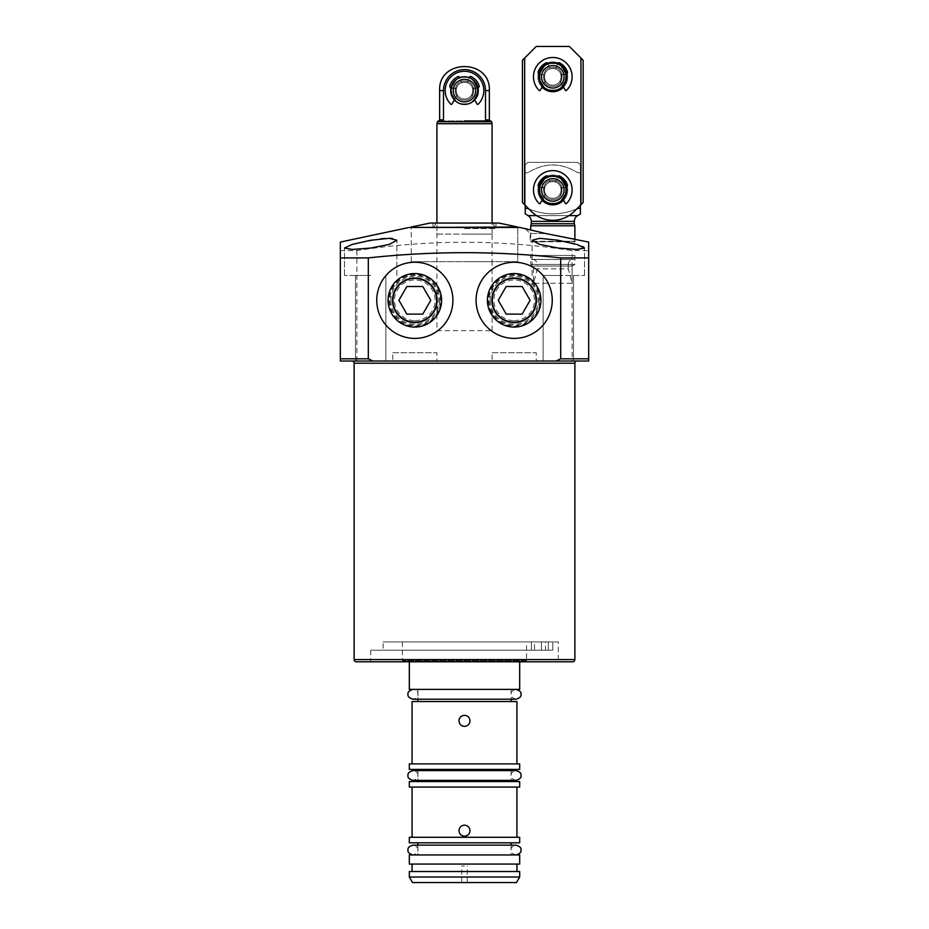 <?xml version="1.0" encoding="UTF-8"?>
<svg xmlns="http://www.w3.org/2000/svg" width="929" height="929" viewBox="0 0 929 929"><rect width="100%" height="100%" fill="white"/><g stroke="black" fill="none" stroke-linecap="round" stroke-linejoin="round"><path stroke-width="0.7" stroke-dasharray="4.64 3.48" d="M355.505 361.021L385.86 361.021L355.505 361.021L370.683 361.021L355.505 361.021L355.505 275.483L370.683 275.483L355.505 275.483L370.683 275.483L355.505 275.483L355.505 361.021M392.758 361.021L436.909 361.021L392.758 361.021L436.909 361.021L436.909 352.741L392.758 352.741L392.758 361.021M492.091 361.021L536.242 361.021L492.091 361.021L536.242 361.021L536.242 352.741L492.091 352.741L492.091 361.021M543.14 361.021L573.495 361.021L543.14 361.021L558.317 361.021L543.14 361.021L543.14 275.483L558.317 275.483L543.14 275.483L558.317 275.483L543.14 275.483L543.14 361.021M572.67 661.796L356.33 661.796M492.091 352.741L536.242 352.741M392.758 352.741L436.909 352.741M383.096 650.207L552.79 650.207L552.79 641.927L531.388 641.927L552.79 641.927L552.79 650.207L370.683 650.207L545.486 650.207L545.486 641.927L534.535 641.927L548.331 641.927L545.486 641.927L545.486 650.207L534.535 650.207L534.535 641.927L545.486 641.927L534.535 641.927L534.535 650.207L548.331 650.207L548.319 641.927L548.319 650.207L552.79 650.207L383.096 650.207L383.096 641.927L531.388 641.927L531.388 650.207L531.388 641.927L383.096 641.927M558.317 641.927L552.79 641.927L558.317 641.927L558.317 661.796L370.683 661.796L558.317 661.796M370.683 650.207L370.683 661.796M376.756 300.311A38.077 38.077 0 0 0 414.833 338.4A38.077 38.077 0 0 0 452.911 300.311A38.077 38.077 0 0 0 414.833 262.233A38.077 38.077 0 0 0 376.756 300.311M476.089 300.311A38.077 38.077 0 0 0 514.167 338.4A38.077 38.077 0 0 0 552.244 300.311A38.077 38.077 0 0 0 514.167 262.233A38.077 38.077 0 0 0 476.089 300.311M548.331 650.207L548.331 641.927L548.331 650.207M574.877 239.159L574.877 241.819L530.726 241.819L575.423 241.261L530.169 241.261L530.169 233.539L525.222 228.58M530.169 233.539L545.729 233.539L530.169 233.539M545.729 233.539L575.423 239.252L575.423 241.261L530.726 241.819L530.726 230.067L545.729 233.539M370.683 275.483L344.462 275.483L370.683 275.483M558.317 275.483L584.538 275.483L558.317 275.483M380.867 238.811L352.172 244.42L344.462 248.066L352.126 249.448L370.683 248.066L389.263 244.408L396.892 240.263L392.433 238.439M582.495 246.429L558.317 240.263L539.784 238.312L532.108 240.263L539.749 244.42L558.317 248.066L576.863 249.448L584.538 248.066L583.76 247.114M526.592 641.927L402.408 641.927L526.592 641.927L526.592 660.693L402.408 660.693L526.592 660.693M402.408 641.927L402.408 660.693M411.245 261.688L411.245 227.466L517.755 227.466L411.245 227.466L411.245 261.688L517.755 261.688L517.755 227.466L517.755 261.688L411.245 261.688M439.835 300.311A25.002 25.002 0 0 1 414.833 325.313A25.002 25.002 0 0 1 389.832 300.311A25.002 25.002 0 0 1 414.833 275.321A25.002 25.002 0 0 1 439.835 300.311M390.865 300.311A23.968 23.968 0 0 0 414.833 324.279A23.968 23.968 0 0 0 438.802 300.311A23.968 23.968 0 0 0 414.833 276.354A23.968 23.968 0 0 0 390.865 300.311M539.168 300.311A25.002 25.002 0 0 1 514.167 325.313A25.002 25.002 0 0 1 489.165 300.311A25.002 25.002 0 0 1 514.167 275.321A25.002 25.002 0 0 1 539.168 300.311M490.198 300.311A23.968 23.968 0 0 0 514.167 324.279A23.968 23.968 0 0 0 538.135 300.311A23.968 23.968 0 0 0 514.167 276.354A23.968 23.968 0 0 0 490.198 300.311M436.909 330.666L492.091 330.666L436.909 330.666L436.909 223.053L464.5 223.053L436.909 223.053L436.909 234.085L464.5 234.085L436.909 234.085M492.091 330.666L492.091 261.688L464.5 261.688L492.091 261.688L492.091 223.053L464.5 223.053L498.989 223.053M392.201 300.311A22.633 22.633 0 0 0 414.833 322.944A22.633 22.633 0 0 0 437.454 300.311A22.633 22.633 0 0 0 414.833 277.69A22.633 22.633 0 0 0 392.201 300.311A22.633 22.633 0 0 0 414.833 322.944A22.633 22.633 0 0 0 437.454 300.311A22.633 22.633 0 0 0 414.833 277.69A22.633 22.633 0 0 0 392.201 300.311M491.546 300.311A22.633 22.633 0 0 0 514.167 322.944A22.633 22.633 0 0 0 536.799 300.311A22.633 22.633 0 0 0 514.167 277.69A22.633 22.633 0 0 0 491.546 300.311A22.633 22.633 0 0 0 514.167 322.944A22.633 22.633 0 0 0 536.799 300.311A22.633 22.633 0 0 0 514.167 277.69A22.633 22.633 0 0 0 491.546 300.311M393.304 300.311A21.518 21.518 0 0 0 414.833 321.84A21.518 21.518 0 0 0 436.351 300.311A21.518 21.518 0 0 0 414.833 278.793A21.518 21.518 0 0 0 393.304 300.311A21.518 21.518 0 0 0 414.833 321.84A21.518 21.518 0 0 0 436.351 300.311A21.518 21.518 0 0 0 414.833 278.793A21.518 21.518 0 0 0 393.304 300.311M492.649 300.311A21.518 21.518 0 0 0 514.167 321.84A21.518 21.518 0 0 0 535.696 300.311A21.518 21.518 0 0 0 514.167 278.793A21.518 21.518 0 0 0 492.649 300.311A21.518 21.518 0 0 0 514.167 321.84A21.518 21.518 0 0 0 535.696 300.311A21.518 21.518 0 0 0 514.167 278.793A21.518 21.518 0 0 0 492.649 300.311M577.641 162.343L527.962 162.343L577.641 162.343L580.393 164.665L580.393 172.782L577.826 172.782L580.393 172.782L580.393 208.456L577.826 208.456C561.197 215.656 544.522 215.656 527.777 208.456L527.777 207.852M527.962 162.343L525.21 164.665L525.21 172.782L525.21 164.665M524.653 58.039L536.242 46.45L522.446 60.246L524.653 58.039L524.653 204.728L524.653 58.039L524.653 204.728L522.446 202.522L522.446 60.246L536.242 46.45L569.361 46.45L580.95 58.039L580.95 204.728L574.273 211.406A30.367 30.367 0 0 1 531.33 211.406L522.446 202.522L531.33 211.406A30.367 30.367 0 0 0 574.273 211.406A30.367 30.367 0 0 1 531.33 211.406L525.21 205.286L525.21 172.782L527.777 172.782C544.382 162.378 561.058 162.378 577.826 172.782C561.221 162.378 544.533 162.378 527.777 172.782L525.21 172.782L525.21 208.456L527.777 208.456C544.406 215.656 561.081 215.656 577.826 208.456L577.826 207.852M539.006 189.934A13.796 13.796 0 0 0 552.801 203.741A13.796 13.796 0 0 0 566.597 189.934A13.796 13.796 0 0 1 552.801 203.741A13.796 13.796 0 0 1 539.006 189.934A13.796 13.796 0 0 1 552.801 176.138A13.796 13.796 0 0 1 566.597 189.934A13.796 13.796 0 0 0 552.801 176.138A13.796 13.796 0 0 0 539.006 189.934A13.796 13.796 0 0 0 552.801 203.741A13.796 13.796 0 0 0 566.597 189.934A13.796 13.796 0 0 0 552.801 176.138A13.796 13.796 0 0 0 539.006 189.934A13.796 13.796 0 0 0 552.801 203.741A13.796 13.796 0 0 0 566.597 189.934A13.796 13.796 0 0 0 552.801 176.138A13.796 13.796 0 0 0 539.006 189.934A13.796 13.796 0 0 0 552.801 203.741A13.796 13.796 0 0 0 566.597 189.934A13.796 13.796 0 0 0 552.801 176.138A13.796 13.796 0 0 0 539.006 189.934A13.796 13.796 0 0 0 552.801 203.741A13.796 13.796 0 0 0 566.597 189.934A13.796 13.796 0 0 0 552.801 176.138A13.796 13.796 0 0 0 539.006 189.934M580.393 164.665L580.393 205.286M580.393 212.962L580.393 214.03M525.21 213.751L525.21 212.416M531.272 223.75L574.319 223.75M530.726 225.817L574.877 225.817M531.388 641.927L531.388 650.207L531.388 641.927M389.297 238.312L385.303 238.439M409.039 227.466L519.961 227.466M340.328 242.074L340.328 250.609L356.887 250.609C428.397 239.473 500.139 239.473 572.113 250.609L588.672 250.609L588.672 242.074M370.683 361.021L385.86 361.021L370.683 361.021M558.317 361.021L573.495 361.021L558.317 361.021M356.887 250.609L356.887 361.021L340.328 361.021L340.328 250.609M356.887 361.021L572.113 361.021L572.113 250.609M572.113 361.021L588.672 361.021L588.672 250.609M573.495 361.021L573.495 275.483L573.495 361.021L351.917 361.021M568.258 264.44A5.04 5.04 0 0 1 574.168 259.481L531.434 259.481L574.168 259.481L574.877 255.452L530.726 255.452L574.877 255.452L574.877 264.44L530.726 264.44L574.877 264.44L572.113 266.031L533.49 266.031L572.113 266.031L572.113 283.275L533.49 283.275L533.49 266.031L530.726 264.44L530.726 255.452L531.434 259.481A5.04 5.04 0 0 1 537.345 264.44L568.258 264.44L537.345 264.44L537.345 268.853L533.49 283.275L572.113 283.275L568.258 268.853L537.345 268.853L568.258 268.853L568.258 264.44M411.245 227.036L517.755 227.036M430.011 223.053L492.776 223.053L433.042 223.053L492.091 223.053L492.091 234.085L464.5 234.085L492.091 234.085M464.5 228.569L495.958 228.569L464.5 228.569M464.5 223.053L495.958 223.053L464.5 223.053M464.5 120.956L490.512 120.956L464.5 120.956M436.909 123.708L492.091 123.708M450.704 90.601A13.796 13.796 0 0 0 464.5 104.396A13.796 13.796 0 0 0 478.296 90.601A13.796 13.796 0 0 1 464.5 104.396A13.796 13.796 0 0 1 450.704 90.601A13.796 13.796 0 0 1 464.5 76.805A13.796 13.796 0 0 1 478.296 90.601A13.796 13.796 0 0 0 464.5 76.805A13.796 13.796 0 0 0 450.704 90.601A13.796 13.796 0 0 0 464.5 104.396A13.796 13.796 0 0 0 478.296 90.601A13.796 13.796 0 0 0 464.5 76.805A13.796 13.796 0 0 1 478.296 90.601A13.796 13.796 0 0 1 464.5 104.396A13.796 13.796 0 0 0 478.296 90.601A13.796 13.796 0 0 0 464.5 76.805A13.796 13.796 0 0 1 478.296 90.601A13.796 13.796 0 0 1 464.5 104.396A13.796 13.796 0 0 0 478.296 90.601A13.796 13.796 0 0 0 464.5 76.805A13.796 13.796 0 0 0 450.704 90.601M486.796 120.956C491.604 120.956 491.604 120.956 486.796 120.956C491.604 120.956 491.604 120.956 486.796 120.956L442.204 120.956C437.396 120.956 437.396 120.956 442.204 120.956C437.396 120.956 437.396 120.956 442.204 120.956L486.796 120.956L485.507 119.853L485.507 90.601A21.007 21.007 0 0 0 464.5 69.594A21.007 21.007 0 0 0 443.493 90.601L443.493 119.853L439.661 119.853M442.204 120.956L443.493 119.853M464.5 99.02A8.419 8.419 0 0 1 456.081 90.601A8.419 8.419 0 0 1 464.5 82.182A8.419 8.419 0 0 0 456.081 90.601A8.419 8.419 0 0 0 464.5 99.02A8.419 8.419 0 0 1 456.081 90.601A8.419 8.419 0 0 1 464.5 82.182A8.419 8.419 0 0 0 456.081 90.601A8.419 8.419 0 0 0 464.5 99.02A8.419 8.419 0 0 0 472.919 90.601A8.419 8.419 0 0 0 464.5 82.182A8.419 8.419 0 0 1 472.919 90.601A8.419 8.419 0 0 1 464.5 99.02A8.419 8.419 0 0 0 472.919 90.601A8.419 8.419 0 0 0 464.5 82.182A8.419 8.419 0 0 1 472.919 90.601A8.419 8.419 0 0 1 464.5 99.02A8.419 8.419 0 0 0 472.919 90.601A8.419 8.419 0 0 0 464.5 82.182A8.419 8.419 0 0 1 472.919 90.601A8.419 8.419 0 0 1 464.5 99.02M464.5 81.078C452.226 80.544 452.214 100.657 464.5 100.123C452.226 100.657 452.214 80.544 464.5 81.078C452.226 80.544 452.214 100.657 464.5 100.123C452.226 100.657 452.214 80.544 464.5 81.078C476.774 80.544 476.786 100.657 464.5 100.123C476.774 100.657 476.786 80.544 464.5 81.078C476.774 80.544 476.786 100.657 464.5 100.123C476.774 100.657 476.786 80.544 464.5 81.078M464.5 103.851C481.582 104.594 481.582 76.608 464.5 77.351C481.582 76.608 481.582 104.594 464.5 103.851C447.418 104.594 447.418 76.608 464.5 77.351C447.418 76.608 447.418 104.594 464.5 103.851C470.759 104.594 475.172 100.181 477.75 90.601C475.172 81.02 470.759 76.608 464.5 77.351C470.759 76.608 475.172 81.02 477.75 90.601C475.172 100.181 470.759 104.594 464.5 103.851C458.241 104.594 453.828 100.181 451.25 90.601C453.828 81.02 458.241 76.608 464.5 77.351C458.241 76.608 453.828 81.02 451.25 90.601C453.828 100.181 458.241 104.594 464.5 103.851M453.247 90.601A11.253 11.253 0 0 0 464.5 101.853A11.253 11.253 0 0 0 475.753 90.601A11.253 11.253 0 0 0 464.5 79.348A11.253 11.253 0 0 0 453.247 90.601M464.5 76.805A13.796 13.796 0 0 0 450.704 90.601A13.796 13.796 0 0 0 464.5 104.396A13.796 13.796 0 0 1 450.704 90.601A13.796 13.796 0 0 1 464.5 76.805A13.796 13.796 0 0 0 450.704 90.601A13.796 13.796 0 0 0 464.5 104.396A13.796 13.796 0 0 1 450.704 90.601A13.796 13.796 0 0 1 464.5 76.805A13.796 13.796 0 0 0 450.704 90.601A13.796 13.796 0 0 0 464.5 104.396A13.796 13.796 0 0 1 450.704 90.601A13.796 13.796 0 0 1 464.5 76.805A13.796 13.796 0 0 0 450.704 90.601A13.796 13.796 0 0 0 464.5 104.396A13.796 13.796 0 0 1 450.704 90.601A13.796 13.796 0 0 1 464.5 76.805M552.801 203.741A13.796 13.796 0 0 0 566.597 189.934A13.796 13.796 0 0 0 552.801 176.138A13.796 13.796 0 0 1 566.597 189.934A13.796 13.796 0 0 1 552.801 203.741A13.796 13.796 0 0 0 566.597 189.934A13.796 13.796 0 0 0 552.801 176.138A13.796 13.796 0 0 1 566.597 189.934A13.796 13.796 0 0 1 552.801 203.741A13.796 13.796 0 0 1 539.006 189.934A13.796 13.796 0 0 1 552.801 176.138A13.796 13.796 0 0 0 539.006 189.934A13.796 13.796 0 0 0 552.801 203.741A13.796 13.796 0 0 1 539.006 189.934A13.796 13.796 0 0 1 552.801 176.138A13.796 13.796 0 0 0 539.006 189.934A13.796 13.796 0 0 0 552.801 203.741A13.796 13.796 0 0 0 566.597 189.934A13.796 13.796 0 0 0 552.801 176.138A13.796 13.796 0 0 0 539.006 189.934A13.796 13.796 0 0 0 552.801 203.741A13.796 13.796 0 0 1 539.006 189.934A13.796 13.796 0 0 1 552.801 176.138A13.796 13.796 0 0 0 539.006 189.934A13.796 13.796 0 0 0 552.801 203.741A13.796 13.796 0 0 1 539.006 189.934A13.796 13.796 0 0 1 552.801 176.138A13.796 13.796 0 0 0 539.006 189.934A13.796 13.796 0 0 0 552.801 203.741M552.801 198.353A8.419 8.419 0 0 1 544.382 189.934A8.419 8.419 0 0 1 552.801 181.527A8.419 8.419 0 0 0 544.382 189.934A8.419 8.419 0 0 0 552.801 198.353A8.419 8.419 0 0 1 544.382 189.934A8.419 8.419 0 0 1 552.801 181.527A8.419 8.419 0 0 0 544.382 189.934A8.419 8.419 0 0 0 552.801 198.353A8.419 8.419 0 0 0 561.221 189.934A8.419 8.419 0 0 0 552.801 181.527A8.419 8.419 0 0 1 561.221 189.934A8.419 8.419 0 0 1 552.801 198.353A8.419 8.419 0 0 0 561.221 189.934A8.419 8.419 0 0 0 552.801 181.527A8.419 8.419 0 0 1 561.221 189.934A8.419 8.419 0 0 1 552.801 198.353A8.419 8.419 0 0 0 561.221 189.934A8.419 8.419 0 0 0 552.801 181.527A8.419 8.419 0 0 1 561.221 189.934A8.419 8.419 0 0 1 552.801 198.353M552.801 180.423C540.527 179.878 540.515 199.99 552.801 199.456C540.527 200.002 540.515 179.878 552.801 180.423C540.527 179.878 540.515 199.99 552.801 199.456C540.527 200.002 540.515 179.878 552.801 180.423C565.076 179.878 565.087 199.99 552.801 199.456C565.076 200.002 565.087 179.878 552.801 180.423C565.076 179.878 565.087 199.99 552.801 199.456C565.076 200.002 565.087 179.878 552.801 180.423M552.801 203.184C569.883 203.927 569.883 175.941 552.801 176.696C569.883 175.941 569.883 203.927 552.801 203.184C535.719 203.927 535.719 175.941 552.801 176.696C535.719 175.941 535.719 203.927 552.801 203.184C535.719 203.927 535.719 175.941 552.801 176.696C559.061 175.941 563.473 180.354 566.051 189.934C563.473 199.526 559.061 203.939 552.801 203.184C559.061 203.939 563.473 199.526 566.051 189.934C563.473 180.354 559.061 175.941 552.801 176.696C546.542 175.941 542.13 180.354 539.552 189.934C542.13 199.526 546.542 203.939 552.801 203.184M552.801 178.693A11.253 11.253 0 0 0 541.549 189.934A11.253 11.253 0 0 0 552.801 201.187A11.253 11.253 0 0 0 564.054 189.934A11.253 11.253 0 0 0 552.801 178.693M552.801 90.601A13.796 13.796 0 0 0 566.597 76.805A13.796 13.796 0 0 0 552.801 63.009A13.796 13.796 0 0 1 566.597 76.805A13.796 13.796 0 0 1 552.801 90.601A13.796 13.796 0 0 0 566.597 76.805A13.796 13.796 0 0 0 552.801 63.009A13.796 13.796 0 0 1 566.597 76.805A13.796 13.796 0 0 1 552.801 90.601A13.796 13.796 0 0 1 539.006 76.805A13.796 13.796 0 0 1 552.801 63.009A13.796 13.796 0 0 0 539.006 76.805A13.796 13.796 0 0 0 552.801 90.601A13.796 13.796 0 0 1 539.006 76.805A13.796 13.796 0 0 1 552.801 63.009A13.796 13.796 0 0 0 539.006 76.805A13.796 13.796 0 0 0 552.801 90.601A13.796 13.796 0 0 0 566.597 76.805A13.796 13.796 0 0 0 552.801 63.009A13.796 13.796 0 0 0 539.006 76.805A13.796 13.796 0 0 0 552.801 90.601A13.796 13.796 0 0 1 539.006 76.805A13.796 13.796 0 0 1 552.801 63.009A13.796 13.796 0 0 0 539.006 76.805A13.796 13.796 0 0 0 552.801 90.601A13.796 13.796 0 0 1 539.006 76.805A13.796 13.796 0 0 1 552.801 63.009A13.796 13.796 0 0 0 539.006 76.805A13.796 13.796 0 0 0 552.801 90.601M552.801 85.224A8.419 8.419 0 0 1 544.382 76.805A8.419 8.419 0 0 1 552.801 68.386A8.419 8.419 0 0 0 544.382 76.805A8.419 8.419 0 0 0 552.801 85.224A8.419 8.419 0 0 1 544.382 76.805A8.419 8.419 0 0 1 552.801 68.386A8.419 8.419 0 0 0 544.382 76.805A8.419 8.419 0 0 0 552.801 85.224A8.419 8.419 0 0 0 561.221 76.805A8.419 8.419 0 0 0 552.801 68.386A8.419 8.419 0 0 1 561.221 76.805A8.419 8.419 0 0 1 552.801 85.224A8.419 8.419 0 0 0 561.221 76.805A8.419 8.419 0 0 0 552.801 68.386A8.419 8.419 0 0 1 561.221 76.805A8.419 8.419 0 0 1 552.801 85.224A8.419 8.419 0 0 0 561.221 76.805A8.419 8.419 0 0 0 552.801 68.386A8.419 8.419 0 0 1 561.221 76.805A8.419 8.419 0 0 1 552.801 85.224M552.801 67.283C540.527 66.749 540.515 86.861 552.801 86.327C540.527 86.861 540.515 66.749 552.801 67.283C540.527 66.749 540.515 86.861 552.801 86.327C540.527 86.861 540.515 66.749 552.801 67.283C565.076 66.749 565.087 86.861 552.801 86.327C565.076 86.861 565.087 66.749 552.801 67.283C565.076 66.749 565.087 86.861 552.801 86.327C565.076 86.861 565.087 66.749 552.801 67.283M552.801 90.043C569.883 90.798 569.883 62.812 552.801 63.555C569.883 62.812 569.883 90.798 552.801 90.043C535.719 90.798 535.719 62.812 552.801 63.555C535.719 62.812 535.719 90.798 552.801 90.043C535.719 90.798 535.719 62.812 552.801 63.555C559.061 62.8 563.473 67.225 566.051 76.805C563.473 86.385 559.061 90.798 552.801 90.043C559.061 90.798 563.473 86.385 566.051 76.805C563.473 67.225 559.061 62.8 552.801 63.555C546.542 62.8 542.13 67.225 539.552 76.805C542.13 86.385 546.542 90.798 552.801 90.043M552.801 65.553A11.253 11.253 0 0 0 541.549 76.805A11.253 11.253 0 0 0 552.801 88.046A11.253 11.253 0 0 0 564.054 76.805A11.253 11.253 0 0 0 552.801 65.553M538.332 73.24A14.899 14.899 0 0 0 542.048 87.129M563.555 87.129A14.899 14.899 0 0 0 567.271 73.24M539.006 76.805A13.796 13.796 0 0 0 552.801 90.601A13.796 13.796 0 0 0 566.597 76.805A13.796 13.796 0 0 0 552.801 63.009A13.796 13.796 0 0 0 539.006 76.805A13.796 13.796 0 0 0 552.801 90.601A13.796 13.796 0 0 0 566.597 76.805A13.796 13.796 0 0 0 552.801 63.009A13.796 13.796 0 0 0 539.006 76.805A13.796 13.796 0 0 0 552.801 90.601A13.796 13.796 0 0 0 566.597 76.805A13.796 13.796 0 0 0 552.801 63.009A13.796 13.796 0 0 0 539.006 76.805A13.796 13.796 0 0 0 552.801 90.601A13.796 13.796 0 0 0 566.597 76.805A13.796 13.796 0 0 0 552.801 63.009A13.796 13.796 0 0 0 539.006 76.805M538.332 186.381A14.899 14.899 0 0 0 542.048 200.258M563.555 200.258A14.899 14.899 0 0 0 567.271 186.381M537.903 76.805A14.899 14.899 0 0 0 552.801 91.704A14.899 14.899 0 0 0 567.7 76.805A14.899 14.899 0 0 0 552.801 61.906A14.899 14.899 0 0 0 537.903 76.805A14.899 14.899 0 0 0 552.801 91.704A14.899 14.899 0 0 0 567.7 76.805A14.899 14.899 0 0 0 552.801 61.906A14.899 14.899 0 0 0 537.903 76.805A14.899 14.899 0 0 0 552.801 91.704A14.899 14.899 0 0 0 567.7 76.805A14.899 14.899 0 0 0 552.801 61.906A14.899 14.899 0 0 0 537.903 76.805M537.903 189.934A14.899 14.899 0 0 0 552.801 204.844A14.899 14.899 0 0 0 567.7 189.934A14.899 14.899 0 0 0 552.801 175.035A14.899 14.899 0 0 0 537.903 189.934A14.899 14.899 0 0 0 552.801 204.844A14.899 14.899 0 0 0 567.7 189.934A14.899 14.899 0 0 0 552.801 175.035A14.899 14.899 0 0 0 537.903 189.934A14.899 14.899 0 0 0 552.801 204.844A14.899 14.899 0 0 0 567.7 189.934A14.899 14.899 0 0 0 552.801 175.035A14.899 14.899 0 0 0 537.903 189.934M558.178 62.905A14.899 14.899 0 0 0 547.425 62.905M558.178 176.045A14.899 14.899 0 0 0 547.425 176.045M580.95 58.039L569.361 46.45L536.242 46.45L569.361 46.45L583.157 60.246L583.157 202.522L574.273 211.406L580.95 204.728L580.95 58.039L583.157 60.246L583.157 202.522L583.157 60.246L580.95 58.039L580.95 204.728M522.446 202.522L522.446 60.246L522.446 202.522M474.673 99.926L477.03 104.013A0.778 0.778 0 0 0 478.249 104.164A0.778 0.778 0 0 1 477.703 104.396A0.778 0.778 0 0 0 478.249 104.164A19.312 19.312 0 0 0 478.133 76.91A19.312 19.312 0 0 0 450.867 76.91A19.312 19.312 0 0 0 450.751 104.164A0.778 0.778 0 0 0 451.297 104.396A0.778 0.778 0 0 1 450.751 104.164A19.312 19.312 0 0 1 450.867 76.91A19.312 19.312 0 0 1 478.133 76.91A19.312 19.312 0 0 1 478.249 104.164A19.312 19.312 0 0 0 478.133 76.91A19.312 19.312 0 0 0 450.867 76.91A19.312 19.312 0 0 0 450.751 104.164A0.778 0.778 0 0 0 451.97 104.013L457.323 94.735A8.28 8.28 0 0 1 456.441 88.731L451.796 88.116A1.986 1.986 0 0 1 449.926 85.468A15.456 15.456 0 0 1 457.881 76.642A1.324 1.324 0 0 1 459.692 77.386L461.667 82.82A8.28 8.28 0 0 1 467.333 82.82L469.308 77.386A1.324 1.324 0 0 1 471.119 76.642A15.456 15.456 0 0 1 479.074 85.468A1.986 1.986 0 0 1 477.204 88.116L472.559 88.731A8.28 8.28 0 0 1 471.677 94.735L477.03 104.013A0.778 0.778 0 0 0 477.703 104.396A0.778 0.778 0 0 1 477.03 104.013L471.677 94.735A8.28 8.28 0 0 0 472.559 88.731A8.28 8.28 0 0 1 471.677 94.735A8.28 8.28 0 0 0 472.559 88.731L477.204 88.116A1.986 1.986 0 0 0 478.04 87.93M451.97 104.013A0.778 0.778 0 0 1 451.297 104.396A0.778 0.778 0 0 0 451.97 104.013L457.323 94.735A8.28 8.28 0 0 1 456.441 88.731A8.28 8.28 0 0 0 457.323 94.735L451.97 104.013M479.074 85.468A1.986 1.986 0 0 1 477.204 88.116A1.986 1.986 0 0 0 479.074 85.468A15.456 15.456 0 0 0 471.119 76.642A15.456 15.456 0 0 1 479.074 85.468M469.215 77.641L469.308 77.386A1.324 1.324 0 0 1 471.119 76.642A1.324 1.324 0 0 0 469.308 77.386L467.333 82.82A8.28 8.28 0 0 0 461.667 82.82A8.28 8.28 0 0 1 467.333 82.82A8.28 8.28 0 0 0 461.667 82.82L459.692 77.386A1.324 1.324 0 0 0 457.881 76.642A1.324 1.324 0 0 1 459.692 77.386L459.785 77.641M449.926 85.468A15.456 15.456 0 0 1 457.881 76.642A15.456 15.456 0 0 0 449.926 85.468A1.986 1.986 0 0 0 451.796 88.116A1.986 1.986 0 0 1 449.926 85.468M450.96 87.93A1.986 1.986 0 0 0 451.796 88.116L456.441 88.731A8.28 8.28 0 0 0 457.323 94.735L454.327 99.926M562.974 86.13L565.331 90.218A0.778 0.778 0 0 0 566.551 90.368A19.312 19.312 0 0 0 566.423 63.114A19.312 19.312 0 0 0 539.168 63.114A19.312 19.312 0 0 0 539.052 90.368A0.778 0.778 0 0 0 540.272 90.218L542.629 86.13M539.261 74.134A1.986 1.986 0 0 0 540.097 74.32L544.742 74.924A8.28 8.28 0 0 0 545.625 80.928A8.28 8.28 0 0 1 544.742 74.924A8.28 8.28 0 0 0 545.625 80.928A8.28 8.28 0 0 1 544.742 74.924L540.097 74.32A1.986 1.986 0 0 1 538.228 71.672A1.986 1.986 0 0 0 540.097 74.32A1.986 1.986 0 0 1 538.228 71.672A15.456 15.456 0 0 1 546.182 62.847A15.456 15.456 0 0 0 538.228 71.672A15.456 15.456 0 0 1 546.182 62.847A1.324 1.324 0 0 1 547.994 63.59A1.324 1.324 0 0 0 546.182 62.847A1.324 1.324 0 0 1 547.994 63.59L548.087 63.834M557.516 63.834L555.635 69.025A8.28 8.28 0 0 0 549.968 69.025A8.28 8.28 0 0 1 555.635 69.025A8.28 8.28 0 0 0 549.968 69.025A8.28 8.28 0 0 1 555.635 69.025L557.609 63.59A1.324 1.324 0 0 1 559.421 62.847A1.324 1.324 0 0 0 557.609 63.59A1.324 1.324 0 0 1 559.421 62.847A15.456 15.456 0 0 1 567.375 71.672A15.456 15.456 0 0 0 559.421 62.847A15.456 15.456 0 0 1 567.375 71.672A1.986 1.986 0 0 1 565.506 74.32A1.986 1.986 0 0 0 566.342 74.134M561.348 74.32L565.506 74.32A1.986 1.986 0 0 0 567.375 71.672A1.986 1.986 0 0 1 565.506 74.32L560.861 74.924A8.28 8.28 0 0 1 559.978 80.928A8.28 8.28 0 0 0 560.861 74.924A8.28 8.28 0 0 1 559.978 80.928A8.28 8.28 0 0 0 560.861 74.924L565.506 74.32L561.348 74.32M539.052 90.368A0.778 0.778 0 0 0 539.598 90.601A0.778 0.778 0 0 1 539.052 90.368A19.312 19.312 0 0 1 539.168 63.114A19.312 19.312 0 0 1 566.423 63.114A19.312 19.312 0 0 1 566.551 90.368A19.312 19.312 0 0 0 566.423 63.114A19.312 19.312 0 0 0 539.168 63.114A19.312 19.312 0 0 0 539.052 90.368M565.331 90.218A0.778 0.778 0 0 0 566.005 90.601A0.778 0.778 0 0 1 565.331 90.218L559.978 80.939L565.331 90.218M555.635 69.025L557.609 63.59L555.635 69.025M547.994 63.59L549.968 69.025L547.994 63.59M540.272 90.218L545.625 80.939L540.272 90.218A0.778 0.778 0 0 1 539.598 90.601A0.778 0.778 0 0 0 540.272 90.218M562.974 199.259L565.331 203.346A0.778 0.778 0 0 0 566.551 203.509A0.778 0.778 0 0 1 566.005 203.73A0.778 0.778 0 0 0 566.551 203.509A19.312 19.312 0 0 0 566.423 176.255A19.312 19.312 0 0 0 539.168 176.255A19.312 19.312 0 0 0 539.052 203.509A0.778 0.778 0 0 0 539.598 203.73A0.778 0.778 0 0 1 539.052 203.509A19.312 19.312 0 0 1 539.168 176.255A19.312 19.312 0 0 1 566.423 176.255A19.312 19.312 0 0 1 566.551 203.509A19.312 19.312 0 0 0 566.423 176.255A19.312 19.312 0 0 0 539.168 176.255A19.312 19.312 0 0 0 539.052 203.509A0.778 0.778 0 0 0 540.272 203.346L545.625 194.068A8.28 8.28 0 0 1 544.742 188.064L540.097 187.461A1.986 1.986 0 0 1 538.228 184.813A15.456 15.456 0 0 1 546.182 175.976A1.324 1.324 0 0 1 547.994 176.719L549.968 182.165A8.28 8.28 0 0 1 555.635 182.165L557.609 176.719A1.324 1.324 0 0 1 559.421 175.976A15.456 15.456 0 0 1 567.375 184.813A1.986 1.986 0 0 1 565.506 187.461L560.861 188.064A8.28 8.28 0 0 1 559.978 194.068L565.331 203.346A0.778 0.778 0 0 0 566.005 203.73A0.778 0.778 0 0 1 565.331 203.346L559.978 194.068A8.28 8.28 0 0 0 560.861 188.064A8.28 8.28 0 0 1 559.978 194.068A8.28 8.28 0 0 0 560.861 188.064L565.506 187.461A1.986 1.986 0 0 0 566.342 187.275M540.272 203.346A0.778 0.778 0 0 1 539.598 203.73A0.778 0.778 0 0 0 540.272 203.346L545.625 194.068A8.28 8.28 0 0 1 544.742 188.064A8.28 8.28 0 0 0 545.625 194.068L540.272 203.346M567.375 184.813A1.986 1.986 0 0 1 565.506 187.461A1.986 1.986 0 0 0 567.375 184.813A15.456 15.456 0 0 0 559.421 175.976A15.456 15.456 0 0 1 567.375 184.813M557.516 176.974L557.609 176.719A1.324 1.324 0 0 1 559.421 175.976A1.324 1.324 0 0 0 557.609 176.719L555.635 182.165A8.28 8.28 0 0 0 549.968 182.165A8.28 8.28 0 0 1 555.635 182.165A8.28 8.28 0 0 0 549.968 182.165L547.994 176.719A1.324 1.324 0 0 0 546.182 175.976A1.324 1.324 0 0 1 547.994 176.719L548.087 176.974M538.228 184.813A15.456 15.456 0 0 1 546.182 175.976A15.456 15.456 0 0 0 538.228 184.813A1.986 1.986 0 0 0 540.097 187.461A1.986 1.986 0 0 1 538.228 184.813M539.261 187.275A1.986 1.986 0 0 0 540.097 187.461L544.742 188.064A8.28 8.28 0 0 0 545.625 194.068L542.629 199.259M455.953 88.116L456.441 88.731L451.796 88.116L455.953 88.116M473.047 88.116L477.204 88.116L472.559 88.731L473.047 88.116M544.255 187.461L544.742 188.064L540.097 187.461L544.255 187.461M561.348 187.461L565.506 187.461L560.861 188.064L561.348 187.461M514.167 274.496A25.815 25.815 0 0 0 488.352 300.311A25.815 25.815 0 0 0 514.167 326.125A25.815 25.815 0 0 0 539.981 300.311A25.815 25.815 0 0 0 514.167 274.496M514.167 320.61A20.299 20.299 0 0 0 534.465 300.311A20.299 20.299 0 0 0 514.167 280.024A20.299 20.299 0 0 0 493.88 300.311A20.299 20.299 0 0 0 514.167 320.61M506.2 286.515L498.234 300.311L506.2 314.118L522.133 314.118L530.099 300.311L522.133 286.515L506.2 286.515M414.833 274.496A25.815 25.815 0 0 0 389.019 300.311A25.815 25.815 0 0 0 414.833 326.125A25.815 25.815 0 0 0 440.648 300.311A25.815 25.815 0 0 0 414.833 274.496M414.833 320.61A20.299 20.299 0 0 0 435.12 300.311A20.299 20.299 0 0 0 414.833 280.024A20.299 20.299 0 0 0 394.535 300.311A20.299 20.299 0 0 0 414.833 320.61M406.867 286.515L398.901 300.311L406.867 314.118L422.8 314.118L430.766 300.311L422.8 286.515L406.867 286.515M412.07 701.534L516.93 701.534M409.317 763.893L519.683 763.893M458.984 720.846A5.516 5.516 0 0 0 460.598 724.748M464.5 726.362A5.516 5.516 0 0 0 468.402 716.944A5.516 5.516 0 0 0 459.402 718.732M519.683 769.409L409.317 769.409M519.683 689.388L409.317 689.388M409.317 781.556L519.683 781.556M464.5 660.693L519.683 660.693L464.5 660.693M519.683 787.072L409.317 787.072M409.317 837.296L519.683 837.296M464.5 836.193A5.516 5.516 0 0 0 468.402 826.775A5.516 5.516 0 0 0 458.984 830.677A5.516 5.516 0 0 0 460.598 834.579M519.683 842.812L409.317 842.812M409.317 854.959L519.683 854.959M519.683 864.063L409.317 864.063M409.317 871.518L519.683 871.518M519.683 877.034L409.317 877.034M516.501 882.55L412.499 882.55M464.5 865.991L461.736 865.991L464.5 865.991M464.5 701.534L417.864 701.534L464.5 701.534M464.5 769.409L417.864 769.409L464.5 769.409M464.5 787.072L412.07 787.072L464.5 787.072M464.5 842.812L417.864 842.812L464.5 842.812M464.5 864.063L412.07 864.063L464.5 864.063M464.5 882.55L467.264 882.55L464.5 882.55M574.877 659.59L354.123 659.59M577.641 215.621L527.962 215.621M531.272 221.357L574.319 221.357M536.602 215.621L569.001 215.621M541.433 650.207L541.433 641.927L541.433 650.207M354.123 363.227L574.877 363.227M437.431 121.769L491.569 121.769M489.339 119.853L485.507 119.853M439.661 90.601L443.493 90.601M489.339 90.601L485.507 90.601M344.462 275.483L344.462 248.066L344.462 275.483M532.108 275.483L532.108 240.263L532.108 275.483M584.538 275.483L584.538 248.066L584.538 275.483M396.892 275.483L396.892 240.263L396.892 275.483M385.86 361.021L385.86 275.483L385.86 361.021M573.286 259.4L532.305 259.4L573.286 259.4M492.776 223.053L495.958 228.569L495.958 223.053M433.042 223.053L433.042 228.569L436.224 223.053M511.136 689.388L511.136 699.212M511.136 770.571L511.136 780.395M519.683 660.693L519.683 661.796M511.136 845.135L511.136 854.959M461.736 882.55L461.736 865.991M417.864 689.388L417.864 699.212M417.864 770.571L417.864 780.395M409.317 660.693L409.317 661.796M417.864 845.135L417.864 854.959M467.264 882.55L467.264 865.991M417.864 775.483C418.468 773.474 416.831 771.836 412.952 770.571L516.048 770.571C512.169 771.836 510.532 773.474 511.136 775.483C510.532 777.492 512.169 779.129 516.048 780.395L412.952 780.395C416.831 779.129 418.468 777.492 417.864 775.483M516.048 689.388L464.5 689.388L516.048 689.388C512.169 690.653 510.532 692.291 511.136 694.3C510.532 696.309 512.169 697.946 516.048 699.212L412.952 699.212C416.831 697.946 418.468 696.309 417.864 694.3C418.468 692.291 416.831 690.653 412.952 689.388L464.5 689.388L412.952 689.388M417.864 850.047C418.468 848.038 416.831 846.4 412.952 845.135L516.048 845.135C512.169 846.4 510.532 848.038 511.136 850.047C510.532 852.056 512.169 853.693 516.048 854.959L412.952 854.959C416.831 853.693 418.468 852.056 417.864 850.047M516.048 854.959L412.952 854.959"/><path stroke-width="1.39" d="M354.123 659.59L574.877 659.59A2.206 2.206 0 0 1 572.67 661.796L356.33 661.796A2.206 2.206 0 0 1 354.123 659.59L354.123 363.227A2.206 2.206 0 0 0 351.917 361.021L392.758 361.021M436.909 361.021L492.091 361.021M536.242 361.021L573.495 361.021M574.877 659.59L574.877 363.227A2.206 2.206 0 0 1 577.083 361.021M574.877 239.159L574.877 225.817L530.726 225.817L531.272 223.75L574.319 223.75L574.319 221.357A6.619 6.619 0 0 1 577.641 215.621L580.393 214.03L580.393 208.456L580.393 214.03M531.272 223.75L531.272 221.357A6.619 6.619 0 0 0 527.962 215.621L525.21 213.751M558.317 248.066L539.737 244.408L532.108 240.263L539.772 238.312L558.317 240.263L576.828 244.42L584.538 248.066L576.874 249.448L558.317 248.066M370.683 248.066L352.137 249.448L344.462 248.066L352.172 244.42L370.683 240.263L389.216 238.312L396.892 240.263L389.251 244.42L370.683 248.066M588.672 242.887L588.672 242.074L545.729 233.539L519.961 227.466L409.039 227.466L340.328 242.074L340.328 242.771M560.686 257.914L588.672 257.914L588.672 361.021L556.041 361.021L560.686 358.815L560.686 257.914C496.562 250.935 432.438 250.935 368.314 257.914L340.328 257.914L340.328 242.074M588.672 242.074L588.672 257.914M452.911 300.311A38.077 38.077 0 0 1 414.833 338.4A38.077 38.077 0 0 1 376.756 300.311A38.077 38.077 0 0 1 414.833 262.233A38.077 38.077 0 0 1 452.911 300.311M552.244 300.311A38.077 38.077 0 0 1 514.167 338.4A38.077 38.077 0 0 1 476.089 300.311A38.077 38.077 0 0 1 514.167 262.233A38.077 38.077 0 0 1 552.244 300.311M525.222 228.58L530.726 230.067L530.726 225.817M574.319 223.75L574.877 225.817M577.826 207.852L577.826 208.456L580.393 208.456L580.393 205.286M525.21 212.416L525.21 208.456L527.777 208.456L527.777 207.852M524.653 58.039L536.242 46.45L569.361 46.45L580.95 58.039L580.95 204.728L574.273 211.406A30.367 30.367 0 0 1 531.33 211.406L524.653 204.728L524.653 58.039L522.446 60.246L522.446 202.522L525.21 205.286L525.21 214.03M583.76 247.114L582.495 246.429M392.433 238.439L389.297 238.312M385.303 238.439L380.867 238.811M368.314 257.914L368.314 358.815L372.959 361.021L340.328 361.021L340.328 257.914M556.041 361.021L372.959 361.021M411.245 227.036L430.011 223.053L498.989 223.053L517.755 227.036L411.245 227.466M464.5 120.956L490.512 120.956L464.5 120.956M492.091 223.053L492.091 123.708L436.909 123.708L436.909 223.053M486.796 120.956L485.507 119.853L485.507 90.601A21.007 21.007 0 0 0 464.5 69.594A21.007 21.007 0 0 0 443.493 90.601L443.493 119.853L442.204 120.956M450.704 90.601A13.796 13.796 0 0 1 464.5 76.805A13.796 13.796 0 0 1 478.296 90.601A13.796 13.796 0 0 1 464.5 104.396A13.796 13.796 0 0 1 450.704 90.601M475.753 90.601A11.253 11.253 0 0 1 464.5 101.853A11.253 11.253 0 0 1 453.247 90.601A11.253 11.253 0 0 1 464.5 79.348A11.253 11.253 0 0 1 475.753 90.601M552.801 203.741A13.796 13.796 0 0 1 539.006 189.934A13.796 13.796 0 0 1 552.801 176.138A13.796 13.796 0 0 1 566.597 189.934A13.796 13.796 0 0 1 552.801 203.741M552.801 201.187A11.253 11.253 0 0 1 541.549 189.934A11.253 11.253 0 0 1 552.801 178.693A11.253 11.253 0 0 1 564.054 189.934A11.253 11.253 0 0 1 552.801 201.187M552.801 90.601A13.796 13.796 0 0 1 539.006 76.805A13.796 13.796 0 0 1 552.801 63.009A13.796 13.796 0 0 1 566.597 76.805A13.796 13.796 0 0 1 552.801 90.601M552.801 88.046A11.253 11.253 0 0 1 541.549 76.805A11.253 11.253 0 0 1 552.801 65.553A11.253 11.253 0 0 1 564.054 76.805A11.253 11.253 0 0 1 552.801 88.046M542.048 87.129A14.899 14.899 0 0 0 563.555 87.129M542.048 200.258A14.899 14.899 0 0 0 563.555 200.258M567.271 73.24A14.899 14.899 0 0 0 558.178 62.905M547.425 62.905A14.899 14.899 0 0 0 538.332 73.24M567.271 186.381A14.899 14.899 0 0 0 558.178 176.045M547.425 176.045A14.899 14.899 0 0 0 538.332 186.381M580.95 204.728L583.157 202.522L583.157 60.246L580.95 58.039M542.629 86.13L540.272 90.218A0.778 0.778 0 0 1 539.052 90.368A19.312 19.312 0 0 1 539.168 63.114A19.312 19.312 0 0 1 566.423 63.114A19.312 19.312 0 0 1 566.551 90.368A0.778 0.778 0 0 1 565.331 90.218L562.974 86.13M548.087 63.834L547.994 63.59A1.324 1.324 0 0 0 546.182 62.847A15.456 15.456 0 0 0 538.228 71.672A1.986 1.986 0 0 0 539.261 74.134M566.342 74.134A1.986 1.986 0 0 0 567.375 71.672A15.456 15.456 0 0 0 559.421 62.847A1.324 1.324 0 0 0 557.609 63.59L557.516 63.834M454.327 99.926L451.97 104.013A0.778 0.778 0 0 1 450.751 104.164A19.312 19.312 0 0 1 450.867 76.91A19.312 19.312 0 0 1 478.133 76.91A19.312 19.312 0 0 1 478.249 104.164A0.778 0.778 0 0 1 477.03 104.013L474.673 99.926M459.785 77.641L459.692 77.386A1.324 1.324 0 0 0 457.881 76.642A15.456 15.456 0 0 0 449.926 85.468A1.986 1.986 0 0 0 450.96 87.93M478.04 87.93A1.986 1.986 0 0 0 479.074 85.468A15.456 15.456 0 0 0 471.119 76.642A1.324 1.324 0 0 0 469.308 77.386L469.215 77.641M542.629 199.259L540.272 203.346A0.778 0.778 0 0 1 539.052 203.509A19.312 19.312 0 0 1 539.168 176.255A19.312 19.312 0 0 1 566.423 176.255A19.312 19.312 0 0 1 566.551 203.509A0.778 0.778 0 0 1 565.331 203.346L562.974 199.259M548.087 176.974L547.994 176.719A1.324 1.324 0 0 0 546.182 175.976A15.456 15.456 0 0 0 538.228 184.813A1.986 1.986 0 0 0 539.261 187.275M566.342 187.275A1.986 1.986 0 0 0 567.375 184.813A15.456 15.456 0 0 0 559.421 175.976A1.324 1.324 0 0 0 557.609 176.719L557.516 176.974M487.411 300.311A26.767 26.767 0 0 1 514.167 273.556A26.767 26.767 0 0 1 540.933 300.311A26.767 26.767 0 0 1 514.167 327.078A26.767 26.767 0 0 1 487.411 300.311M492.184 300.311A21.982 21.982 0 0 1 514.167 278.328A21.982 21.982 0 0 1 536.149 300.311A21.982 21.982 0 0 1 514.167 322.293A21.982 21.982 0 0 1 492.184 300.311M522.133 286.515L506.2 286.515L498.234 300.311L506.2 314.118L522.133 314.118L530.099 300.311L522.133 286.515M388.067 300.311A26.767 26.767 0 0 1 414.833 273.556A26.767 26.767 0 0 1 441.589 300.311A26.767 26.767 0 0 1 414.833 327.078A26.767 26.767 0 0 1 388.067 300.311M392.851 300.311A21.982 21.982 0 0 1 414.833 278.328A21.982 21.982 0 0 1 436.816 300.311A21.982 21.982 0 0 1 414.833 322.293A21.982 21.982 0 0 1 392.851 300.311M422.8 286.515L406.867 286.515L398.901 300.311L406.867 314.118L422.8 314.118L430.766 300.311L422.8 286.515M516.93 763.893L516.93 701.534L412.07 701.534L412.07 763.893M464.5 715.33C467.844 715.655 469.691 717.49 470.016 720.846C469.691 724.202 467.856 726.037 464.5 726.362C461.156 726.048 459.309 724.202 458.984 720.846C459.309 717.502 461.144 715.655 464.5 715.33M460.598 724.748A5.516 5.516 0 0 0 464.5 726.362M519.683 763.893L409.317 763.893L409.317 769.409L519.683 769.409L519.683 763.893M409.317 661.796L409.317 689.388L519.683 689.388L519.683 661.796M519.683 781.556L409.317 781.556L409.317 787.072L519.683 787.072L519.683 781.556M464.5 825.149C467.844 825.475 469.691 827.321 470.016 830.677C469.691 834.021 467.856 835.856 464.5 836.193C461.156 835.868 459.309 834.033 458.984 830.677C459.309 827.321 461.144 825.486 464.5 825.149M460.598 834.579A5.516 5.516 0 0 0 464.5 836.193M519.683 837.296L409.317 837.296L409.317 842.812L519.683 842.812L519.683 837.296M519.683 854.959L409.317 854.959L409.317 864.063L519.683 864.063L519.683 854.959M519.683 871.518L409.317 871.518L409.317 877.034L519.683 877.034L519.683 871.518M409.317 877.034L412.499 882.55L516.501 882.55L519.683 877.034M459.402 718.732A5.516 5.516 0 0 0 458.984 720.846M574.877 363.227L354.123 363.227M574.319 221.357L531.272 221.357M527.962 215.621L536.602 215.621M569.001 215.621L577.641 215.621M588.672 358.815L560.686 358.815M368.314 358.815L340.328 358.815M490.512 120.956L491.569 121.769L437.431 121.769L436.909 123.708M485.507 119.853L489.339 119.853L490.442 120.956M438.558 120.956L439.661 119.853L443.493 119.853M443.493 90.601L439.661 90.601C438.093 58.573 490.907 58.573 489.339 90.601L485.507 90.601M491.569 121.769L492.091 123.708M437.431 121.769L438.488 120.956M439.661 119.853L439.661 90.601M489.339 119.853L489.339 90.601M511.136 699.212L511.136 701.534M511.136 769.409L511.136 770.571M511.136 780.395L511.136 781.556M516.93 787.072L516.93 837.296M511.136 842.812L511.136 845.135M516.93 864.063L516.93 871.518M417.864 699.212L417.864 701.534M417.864 769.409L417.864 770.571M417.864 780.395L417.864 781.556M412.07 787.072L412.07 837.296M417.864 842.812L417.864 845.135M412.07 864.063L412.07 871.518M408.04 775.483C407.448 773.474 409.085 771.836 412.952 770.571L516.048 770.571C519.915 771.836 521.552 773.474 520.96 775.483C521.552 777.492 519.915 779.129 516.048 780.395L412.952 780.395C409.085 779.129 407.448 777.492 408.04 775.483M516.048 689.388C519.915 690.653 521.552 692.291 520.96 694.3C521.552 696.309 519.915 697.946 516.048 699.212L412.952 699.212C409.085 697.946 407.448 696.309 408.04 694.3C407.448 692.291 409.085 690.653 412.952 689.388M412.952 854.959C409.085 853.693 407.448 852.056 408.04 850.047C407.448 848.038 409.085 846.4 412.952 845.135L516.048 845.135C519.915 846.4 521.552 848.038 520.96 850.047C521.552 852.056 519.915 853.693 516.048 854.959"/></g></svg>
